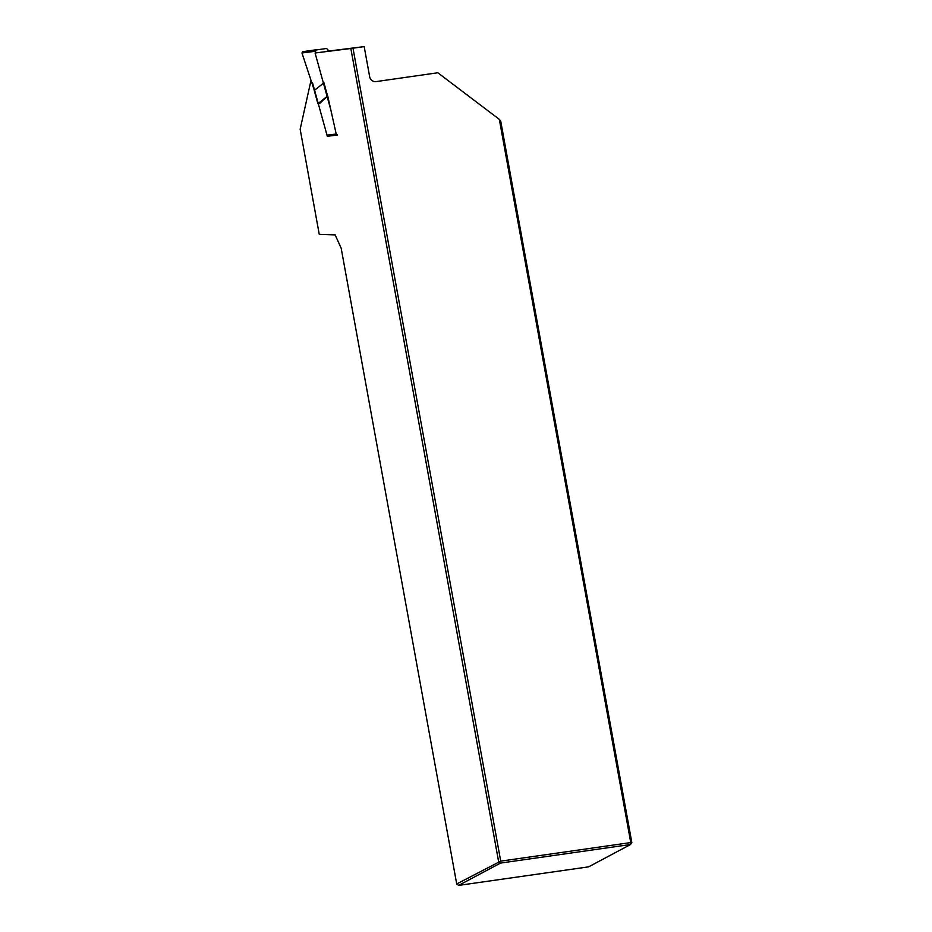 <?xml version="1.0" encoding="UTF-8"?>
<svg xmlns="http://www.w3.org/2000/svg" width="932" height="932" viewBox="0 0 932 932"><rect width="100%" height="100%" fill="white"/><g stroke="black" fill="none" stroke-linecap="round" stroke-linejoin="round"><path stroke-width="1.4" d="M328.169 51.132L364.191 46.6L369.678 76.785A5.685 5.347 -118 0 0 376.015 81.597L437.83 72.766L499.319 119.354L630.754 842.575L631.838 842.621L500.705 121.067L499.319 119.354M364.191 46.6L352.995 48.196L500.729 861.133L456.715 883.955L341.182 248.238L335.182 234.899L319.257 234.34L300.162 129.268L310.927 80.758A3.693 1.2 -98.1 0 1 311.102 80.7A3.693 1.2 -98.1 0 0 311.102 80.7L311.102 80.7M631.838 842.621L630.545 844.52L630.754 842.575L500.729 861.133L500.519 863.079L458.614 885.4L588.64 866.842L630.545 844.52L500.519 863.079L498.62 861.646L350.851 48.499L315.086 52.996L330.825 109.918M352.995 48.196L350.851 48.499M337.372 135.035L327.318 136.305L312.523 82.843M456.715 883.955L458.614 885.4M317.894 103.708L314.235 90.486L323.94 82.797L327.598 96.019L317.894 103.708M314.34 90.392L301.956 52.984L302.679 51.703L316.158 49.967L315.435 51.26L315.971 52.879M317.101 49.641L302.679 51.703M326.445 48.499L316.158 49.967M327.726 96.008L336.207 134.033L337.547 135.035L333.586 135.513M327.132 96.555L319.734 103.44M328.215 51.342L327.796 49.489L326.468 48.499M337.524 135.035L333.644 135.513M327.004 135.163L336.207 134.033M315.435 51.26L301.956 52.984"/></g></svg>

